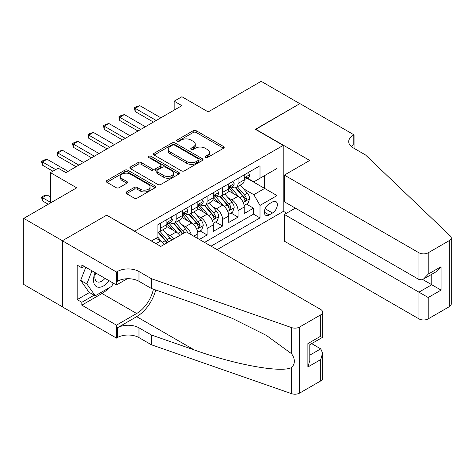 <?xml version="1.0" encoding="UTF-8"?>
<svg xmlns="http://www.w3.org/2000/svg" width="475" height="475" viewBox="0 0 475 475"><rect width="100%" height="100%" fill="white"/><g stroke="black" fill="none" stroke-linecap="round" stroke-linejoin="round"><path stroke-width="0.71" d="M205.301 157.569A1.502 0.867 0 0 0 207.427 157.569L223.559 148.253A2.149 1.241 0 0 0 224.188 147.375A2.149 1.241 0 0 0 223.559 146.502L196.228 130.726A2.149 1.241 0 0 0 193.194 130.726L177.062 140.036A1.502 0.867 0 0 0 176.623 140.648A1.502 0.867 0 0 0 177.062 141.265A1.502 0.867 0 0 0 179.188 141.265L181.272 140.06A6.87 3.966 0 0 1 190.992 140.06L193.266 141.372A6.87 3.966 0 0 1 195.278 144.18A6.87 3.966 0 0 1 193.266 146.983L191.182 148.188A1.502 0.867 0 0 0 190.742 148.8A1.502 0.867 0 0 0 191.182 149.417A1.502 0.867 0 0 0 193.307 149.417L195.391 148.212A6.87 3.966 0 0 1 205.111 148.212L207.385 149.524A6.87 3.966 0 0 1 209.398 152.333A6.87 3.966 0 0 1 207.385 155.135L205.301 156.34A1.502 0.867 0 0 0 204.862 156.952A1.502 0.867 0 0 0 205.301 157.569L205.301 156.34M126.546 191.906A2.149 1.241 0 0 0 125.917 192.779A2.149 1.241 0 0 0 126.546 193.658L134.211 198.087A2.149 1.241 0 0 0 137.245 198.087L155.159 187.744A2.149 1.241 0 0 0 155.788 186.865A2.149 1.241 0 0 0 155.159 185.986L127.834 170.21A2.149 1.241 0 0 0 124.8 170.21L106.881 180.553A2.149 1.241 0 0 0 106.252 181.432A2.149 1.241 0 0 0 106.881 182.305L116.143 187.655A2.149 1.241 0 0 0 119.177 187.655L126.849 183.225A2.149 1.241 0 0 0 127.478 182.352A2.149 1.241 0 0 0 126.849 181.474L122.253 178.826A5.742 3.313 0 0 1 120.573 176.48A5.742 3.313 0 0 1 124.117 173.417A5.742 3.313 0 0 1 130.376 174.135L148.366 184.52A5.742 3.313 0 0 1 150.053 186.865A5.742 3.313 0 0 1 146.502 189.929A5.742 3.313 0 0 1 140.244 189.21L137.245 187.477A2.149 1.241 0 0 0 134.211 187.477L126.546 191.906L126.546 193.658M106.887 215.317L134.728 231.123L283.213 145.398L255.372 129.325L299.838 103.651L261.173 81.326L208.192 111.91L181.901 96.728L174.171 101.193L181.901 105.658L65.9 172.633L58.164 168.168L50.433 172.633L50.433 202.991M106.887 215.05L62.415 240.724L23.75 218.399L76.724 187.815L50.433 172.633M181.426 170.822A2.149 1.241 0 0 0 184.46 170.822L202.38 160.479A2.149 1.241 0 0 0 203.009 159.606A2.149 1.241 0 0 0 202.38 158.727L175.049 142.951A2.149 1.241 0 0 0 172.015 142.951L154.096 153.294A2.149 1.241 0 0 0 153.473 154.173A2.149 1.241 0 0 0 154.096 155.046L181.426 170.822M149.459 157.89A1.502 0.867 0 0 1 150.985 158.104L150.985 156.317L178.772 172.36A2.149 1.241 0 0 1 179.396 173.232A2.149 1.241 0 0 1 178.772 174.111L160.853 184.454A2.149 1.241 0 0 1 157.819 184.454L130.488 168.678L130.488 166.921A2.149 1.241 0 0 0 129.859 167.8A2.149 1.241 0 0 0 130.488 168.678M130.488 166.921L138.16 162.498A2.149 1.241 0 0 1 141.194 162.498L152.279 168.898A2.149 1.241 0 0 0 155.313 168.898L160.402 165.959A2.149 1.241 0 0 0 161.031 165.08A2.149 1.241 0 0 0 160.402 164.208L148.859 157.546A1.502 0.867 0 0 1 148.42 156.934A1.502 0.867 0 0 1 149.346 156.132A1.502 0.867 0 0 1 150.985 156.317M62.338 306.761L23.75 284.478L23.75 218.399M199.381 239.43L207.112 234.965L200.076 230.903M197.042 215.49L200.925 217.728A8.752 5.053 60 0 1 207.112 228.445L213.299 224.871L213.299 231.39L222.579 226.035L215.543 221.973M212.509 206.56L216.392 208.798A8.752 5.053 60 0 1 222.579 219.515L228.766 215.941L228.766 222.46L238.046 217.105L238.046 210.585A8.752 5.053 -120 0 0 231.859 199.868L227.976 197.63M231.01 213.043L238.046 217.105M164.332 244.393A8.752 5.053 -120 0 0 160.71 240.944L156.073 238.266M179.799 235.463A8.752 5.053 -120 0 0 176.178 232.014L166.612 226.492M173.612 239.032A8.752 5.053 60 0 0 169.991 235.588L166.107 233.344M197.832 238.533L197.832 233.801A8.752 5.053 -120 0 0 191.645 223.09L182.079 217.562M191.283 234.751A8.752 5.053 60 0 0 185.458 226.658L181.575 224.414M213.299 224.871A8.752 5.053 -120 0 0 207.112 214.16L197.547 208.632M228.766 215.941A8.752 5.053 -120 0 0 222.579 205.23L213.014 199.702M272.537 201.922L269.135 203.888A6.781 3.913 120 0 0 264.706 209.861A6.781 3.913 120 0 0 265.745 215.3A6.781 3.913 120 0 0 269.135 214.961L272.537 212.996A6.781 3.913 120 0 0 276.967 207.023A6.781 3.913 120 0 0 275.928 201.59A6.781 3.913 120 0 0 272.537 201.922M217.093 249.654L283.213 211.476L283.213 145.398M211.06 246.169L260.009 217.906L260.009 205.408L253.822 194.691L243.443 188.7M151.353 240.991L157.926 237.197L157.926 224.693L260.009 165.757L260.009 178.256L277.026 168.435L277.026 195.581L260.009 205.408M169.913 222.68L169.991 222.727A8.752 5.053 60 0 0 174.367 223.161L180.553 219.592A8.752 5.053 -120 0 0 182.364 215.585L182.364 210.585M185.381 213.75L185.458 213.797A8.752 5.053 60 0 0 189.834 214.231L196.021 210.662A8.752 5.053 -120 0 0 197.832 206.655L197.832 201.655M200.848 204.82L200.925 204.868A8.752 5.053 60 0 0 205.301 205.301L211.488 201.732A8.752 5.053 -120 0 0 213.299 197.725L213.299 192.725M216.315 195.896L216.392 195.938A8.752 5.053 60 0 0 220.768 196.371L226.955 192.803A8.752 5.053 -120 0 0 228.766 188.795L228.766 183.795M204.559 242.422L253.513 214.16L253.513 208.175L244.233 213.53L244.233 207.011A8.752 5.053 -120 0 0 238.046 196.3L228.481 190.772M231.776 186.966L231.859 187.007A8.752 5.053 -120 0 0 236.235 187.441A8.752 5.053 -120 0 0 238.046 183.439L238.046 178.44M236.235 187.441L242.422 183.873A8.752 5.053 -120 0 0 244.233 179.865L244.233 174.865M160.71 223.084L160.71 228.089A8.752 5.053 60 0 1 158.899 232.091A8.752 5.053 60 0 1 157.926 232.447M158.899 232.091L165.086 228.523A8.752 5.053 -120 0 0 166.897 224.515L166.897 219.515M176.178 214.154L176.178 219.159A8.752 5.053 60 0 1 174.367 223.161M191.645 205.224L191.645 210.229A8.752 5.053 60 0 1 189.834 214.231M207.112 196.294L207.112 201.299A8.752 5.053 60 0 1 205.301 205.301M222.579 187.37L222.579 192.369A8.752 5.053 60 0 1 220.768 196.371M222.579 219.515L222.579 226.035M207.112 228.445L207.112 234.965M253.822 194.691L264.652 188.438L264.652 175.578L277.026 168.435M246.935 178.214L277.026 195.581M247.243 178.036L253.822 181.83L260.009 178.256M174.171 101.193L174.171 110.123M246.477 204.113L253.513 208.175M253.513 214.16L260.009 217.906M205.901 157.777L207.385 156.922A6.87 3.966 0 0 0 209.398 154.114L209.398 152.333M195.278 144.18L195.278 145.962A6.87 3.966 0 0 1 193.266 148.77L191.781 149.625M223.529 148.271L196.228 132.507A2.149 1.241 0 0 0 193.194 132.507L177.662 141.473M202.35 160.497L175.049 144.738A2.149 1.241 0 0 0 172.015 144.738L154.126 155.064M198.58 160.217A1.502 0.867 0 0 0 199.025 159.606A1.502 0.867 0 0 0 198.58 158.988L174.592 145.142A1.502 0.867 0 0 0 172.467 145.142L170.27 146.413A6.87 3.966 0 0 0 168.257 149.215A6.87 3.966 0 0 0 170.27 152.024L186.663 161.488A6.87 3.966 0 0 0 196.383 161.488L198.58 160.217L198.58 162.005A1.502 0.867 0 0 0 199.025 161.393L199.025 159.606M168.257 149.215L168.257 151.002A6.87 3.966 0 0 0 170.27 153.811L170.27 152.024M198.58 162.005L196.383 163.275A6.87 3.966 0 0 1 186.663 163.275L170.27 153.811M130.518 168.696L138.16 164.285L138.16 162.498M161.031 165.08L161.031 166.868A2.149 1.241 0 0 1 160.402 167.746L155.313 170.679A2.149 1.241 0 0 1 152.279 170.679L141.194 164.285A2.149 1.241 0 0 0 138.16 164.285M150.985 158.104L178.743 174.129M163.78 175.536A5.742 3.313 0 0 0 170.038 176.255A5.742 3.313 0 0 0 173.583 173.191A5.742 3.313 0 0 0 171.902 170.846L165.561 167.188A2.149 1.241 0 0 0 162.527 167.188L157.439 170.121A2.149 1.241 0 0 0 156.809 171A2.149 1.241 0 0 0 157.439 171.879L163.78 175.536L163.78 177.323A5.742 3.313 0 0 0 170.038 178.042A5.742 3.313 0 0 0 173.583 174.978L173.583 173.191M156.809 171L156.809 172.787A2.149 1.241 0 0 0 157.439 173.66L157.439 171.879M163.78 177.323L157.439 173.66M150.053 186.865L150.053 188.652A5.742 3.313 0 0 1 146.502 191.716A5.742 3.313 0 0 1 140.244 190.998L137.245 189.264A2.149 1.241 0 0 0 134.211 189.264L126.57 193.675M120.573 176.48L120.573 178.262A5.742 3.313 0 0 0 122.253 180.607L122.253 178.826M126.819 183.243L122.253 180.607M155.159 185.986L155.159 187.744L127.834 171.998A2.149 1.241 0 0 0 124.8 171.998L106.911 182.323M244.102 205.479L248.098 203.175L249.648 198.71A5.795 3.349 -120 0 0 247.392 193.266L240.32 185.084M238.907 196.864L230.832 187.512M234.312 194.138L229.621 188.712A13.888 8.022 -120 0 0 229.193 188.231M235.446 187.756L242.594 196.033A5.795 3.349 60 0 1 244.661 200.028L245.082 200.711L245.866 200.604L246.519 198.954A5.795 3.349 -120 0 0 244.453 194.964L237.381 186.782M235.867 187.625L243.55 196.513A2.951 1.704 60 0 1 244.292 197.671L246.519 198.954M248.33 172.496L249.648 174.776A5.795 3.349 60 0 1 248.449 177.341L245.51 179.039A5.795 3.349 -120 0 0 246.519 177.703L246.394 177.187M244.429 179.307L244.453 179.307A5.795 3.349 -120 0 0 245.51 179.039M245.771 177.27L246.519 177.703C246.151 176.831 245.533 177.187 244.661 178.772A5.795 3.349 60 0 1 244.233 179.598M156.227 120.484L135.191 108.336L135.191 111.554L134.342 107.849L136.657 106.507L139.828 105.658L160.865 117.806M153.443 122.087L135.191 111.554M139.828 105.658L135.191 108.336L134.342 107.849M95.196 272.686A14.22 8.212 120 0 0 98.533 287.256A14.22 8.212 120 0 0 109.137 280.737M95.677 272.959A9.732 5.623 120 0 0 96.864 281.675A9.732 5.623 120 0 0 98.289 282.114A9.732 5.623 120 0 0 104.999 278.344M113.127 283.041L111.91 286.176L95.214 295.818L89.027 292.25L80.673 280.369L85.767 267.241M95.214 295.818L86.86 283.943L91.954 270.815M80.673 280.369L86.86 283.943M295.355 208.127L284.371 214.468L284.371 241.169L418.932 318.862L418.932 292.161L431.775 284.745L431.775 274.289M284.371 214.468L428.213 297.516L428.213 318.862L449.326 306.672L449.326 240.588A6.561 3.788 0 0 0 451.25 237.91A6.561 3.788 0 0 0 450.306 235.95L365.572 154.998L353.198 147.85A15.313 8.841 180 0 1 348.715 141.603A15.313 8.841 180 0 1 353.198 135.351L354.053 134.858L299.915 103.603L255.603 129.455M255.603 129.188L309.736 160.443L284.371 175.091L418.932 252.777A6.561 3.788 0 0 0 428.213 252.777L449.326 240.588M354.053 134.858L354.053 147.808L353.584 148.075M283.213 211.209L286.615 213.174M284.371 175.091L284.371 201.786L418.932 279.478L418.932 252.777M451.25 237.91L451.25 303.994A6.561 3.788 180 0 1 449.326 306.672M428.213 318.862A6.561 3.788 180 0 1 418.932 318.862M351.268 146.49A15.313 8.841 180 0 1 353.198 145.13L353.198 135.351M422.649 279.478L441.055 290.106L428.213 297.516M428.213 252.777L428.213 274.123L423.575 279.021L418.932 279.478M428.213 274.123L441.055 266.707L436.412 271.605L423.575 279.021M186.152 231.794L320.72 309.48A6.561 3.788 -0 0 1 322.638 312.164A6.561 3.788 -0 0 1 320.72 314.842L299.606 327.032L299.606 393.11A6.561 3.788 180 0 1 291.573 393.674L151.353 344.755L138.979 337.612A15.313 8.841 -0 0 0 117.325 337.612L116.476 338.105L62.338 306.85L62.338 240.766L106.655 215.181L160.787 246.436L186.152 231.794M151.353 344.755L151.353 334.976L194.346 349.98C235.446 364.788 281.354 373.083 291.573 367.543C295.296 363.731 295.296 359.124 291.573 353.727L266.344 335.386L232.406 318.416L194.346 303.454L151.353 288.456L138.979 281.307A15.313 8.841 -0 0 0 117.325 281.307L117.325 271.528L116.476 272.021L62.338 240.766M151.353 288.456L151.353 278.677L138.979 271.528A15.313 8.841 -0 0 0 117.325 271.528M194.346 349.98L136.657 316.671L117.325 327.833A15.313 8.841 -0 0 1 138.979 327.833L151.353 334.976M320.72 380.92L320.72 359.581L322.638 353.115L322.638 378.242A6.561 3.788 180 0 1 320.72 380.92L299.606 393.11M291.573 353.727L291.573 327.596L151.353 278.677M108.834 287.957A24.611 14.208 -60 0 1 102.012 293.497L81.831 305.152L81.831 302.296L94.127 295.195M84.307 266.398L81.831 267.823L77.188 265.145L77.188 299.618L81.831 302.296M81.831 267.823L81.831 264.967L116.476 284.97L116.476 272.021M116.476 338.105L116.476 325.155L136.657 313.5A24.611 14.208 120 0 0 153.413 289.168M81.831 305.152L116.476 325.155M311.659 343.633L320.72 348.864L322.638 353.115M136.657 316.671A28.488 16.447 120 0 0 155.711 289.976M127.276 278.736L116.476 284.97M291.573 327.596A6.561 3.788 -0 0 0 299.606 327.032M77.188 299.618L89.49 292.517M320.72 359.581L307.883 366.991L309.801 360.525L309.801 344.707L322.638 337.292L322.638 312.164M307.883 366.991L307.883 343.597C310.383 345.04 310.383 345.04 307.883 343.597L320.72 336.181C323.22 337.63 323.22 337.63 320.72 336.181L320.72 314.842M228.635 214.409L232.631 212.105L234.181 207.64A5.795 3.349 -120 0 0 231.925 202.196L224.853 194.014M223.44 205.794L215.365 196.442M218.844 203.068L214.154 197.642A13.888 8.022 -120 0 0 213.726 197.161M219.978 196.686L227.127 204.963A5.795 3.349 60 0 1 229.193 208.958L229.615 209.641L230.399 209.534L231.052 207.884A5.795 3.349 -120 0 0 228.986 203.894L221.914 195.712M220.4 196.555L228.083 205.443A2.951 1.704 60 0 1 228.825 206.601L231.052 207.884M213.168 223.339L217.164 221.035L218.714 216.57A5.795 3.349 -120 0 0 216.458 211.126L209.386 202.944M207.973 214.724L199.898 205.372M203.377 211.998L198.687 206.572A13.888 8.022 -120 0 0 198.259 206.091M204.511 205.616L211.66 213.893A5.795 3.349 60 0 1 213.726 217.888L214.148 218.571L214.932 218.464L215.585 216.814A5.795 3.349 -120 0 0 213.518 212.824L206.447 204.642M204.933 205.485L212.616 214.373A2.951 1.704 60 0 1 213.358 215.531L215.585 216.814M197.701 232.269L201.697 229.965L203.247 225.5A5.795 3.349 -120 0 0 200.99 220.056L193.919 211.874M192.506 223.654L184.431 214.302M187.91 220.928L183.219 215.502A13.888 8.022 -120 0 0 182.792 215.021M189.044 214.546L196.193 222.822A5.795 3.349 60 0 1 198.259 226.818L198.681 227.501L199.464 227.394L200.118 225.744A5.795 3.349 -120 0 0 198.051 221.754L190.98 213.572M189.466 214.415L197.149 223.303A2.951 1.704 60 0 1 197.891 224.461L200.118 225.744M187.477 232.554A5.795 3.349 -120 0 0 185.523 228.986L178.452 220.804M177.038 232.584L168.963 223.232M172.443 229.858L167.752 224.432A13.888 8.022 -120 0 0 167.325 223.951M184.068 232.999A5.795 3.349 -120 0 0 182.584 230.684L175.513 222.502M173.998 223.339L181.682 232.233A2.951 1.704 60 0 1 182.424 233.391L182.905 233.67M173.577 223.476L180.726 231.752A5.795 3.349 60 0 1 182.21 234.068M232.863 181.426L234.181 183.706A5.795 3.349 60 0 1 232.982 186.271L230.042 187.969A5.795 3.349 -120 0 0 231.052 186.633L230.927 186.117M228.962 188.237L228.986 188.237A5.795 3.349 -120 0 0 230.042 187.969M230.304 186.2L231.052 186.633C230.684 185.761 230.066 186.117 229.193 187.702A5.795 3.349 60 0 1 228.766 188.527M140.76 129.414L119.724 117.266L119.724 120.484L118.875 116.779L121.19 115.437L124.361 114.588L145.398 126.736M137.976 131.017L119.724 120.484M124.361 114.588L119.724 117.266L118.875 116.779M217.396 190.356L218.714 192.636A5.795 3.349 60 0 1 217.514 195.201L214.575 196.899A5.795 3.349 -120 0 0 215.585 195.563L215.46 195.047M213.495 197.167L213.518 197.167A5.795 3.349 -120 0 0 214.575 196.899M214.837 195.13L215.585 195.563C215.217 194.691 214.599 195.047 213.726 196.632A5.795 3.349 60 0 1 213.299 197.458M125.293 138.344L104.257 126.196L104.257 129.414L103.407 125.709L105.723 124.367L108.894 123.518L129.93 135.66M122.508 139.947L104.257 129.414M108.894 123.518L104.257 126.196L103.407 125.709M201.928 199.286L203.247 201.566A5.795 3.349 60 0 1 202.047 204.131L199.108 205.829A5.795 3.349 -120 0 0 200.118 204.493L199.993 203.977M198.027 206.097L198.051 206.097A5.795 3.349 -120 0 0 199.108 205.829M199.369 204.06L200.118 204.493C199.749 203.621 199.132 203.977 198.259 205.562A5.795 3.349 60 0 1 197.832 206.388M109.826 147.274L88.789 135.126L88.789 138.344L87.94 134.639L90.256 133.297L93.427 132.448L114.463 144.59M107.041 148.877L88.789 138.344M93.427 132.448L88.789 135.126L87.94 134.639M186.461 208.216L187.779 210.496A5.795 3.349 60 0 1 186.58 213.061L183.641 214.753A5.795 3.349 -120 0 0 184.65 213.423L184.526 212.907M182.56 215.027L182.584 215.027A5.795 3.349 -120 0 0 183.641 214.753M183.902 212.99L184.65 213.423C184.282 212.551 183.665 212.907 182.792 214.492A5.795 3.349 60 0 1 182.364 215.317M94.359 156.204L73.322 144.056L73.322 147.274L72.473 143.569L74.789 142.227L77.959 141.378L98.996 153.52M91.574 157.807L73.322 147.274M77.959 141.378L73.322 144.056L72.473 143.569M171.54 240.231A5.795 3.349 -120 0 0 170.056 237.916L162.984 229.734M161.571 241.514L157.872 237.227M156.976 238.788L156.376 238.094M168.601 241.929A5.795 3.349 -120 0 0 167.117 239.614L160.045 231.432M158.531 232.269L166.214 241.163A2.951 1.704 60 0 1 166.957 242.321L167.438 242.6M158.11 232.406L165.258 240.683A5.795 3.349 60 0 1 166.743 242.998M170.994 217.146L172.312 219.426A5.795 3.349 60 0 1 171.113 221.991L168.174 223.683A5.795 3.349 -120 0 0 169.183 222.353L169.058 221.837M167.093 223.957L167.117 223.957A5.795 3.349 -120 0 0 168.174 223.683M168.435 221.92L169.183 222.353C168.815 221.481 168.197 221.837 167.325 223.422A5.795 3.349 60 0 1 166.897 224.248M78.892 165.134L57.855 152.986L57.855 156.204L57.006 152.499L59.322 151.157L62.492 150.308L83.529 162.45M76.107 166.737L57.855 156.204M62.492 150.308L57.855 152.986L57.006 152.499M50.433 196.923L47.031 194.958L42.388 197.636L50.433 202.279M42.388 200.854L41.539 197.143L42.388 197.636L42.388 200.854L48.266 204.244M41.539 197.143L43.854 195.807L47.031 194.958M55.688 169.599L42.388 161.916L42.388 165.134L41.539 161.423L43.854 160.087L47.031 159.238L68.062 171.38M52.903 171.202L42.388 165.134M47.031 159.238L42.388 161.916L41.539 161.423M155.996 243.669L160.71 240.944M169.991 235.588L176.178 232.014M185.458 226.658L191.645 223.09M200.925 217.728L207.112 214.16M216.392 208.798L222.579 205.23M231.859 199.868L238.046 196.3M238.046 183.439L244.233 179.865M160.71 228.089L166.897 224.515M176.178 219.159L182.364 215.585M191.645 210.229L197.832 206.655M207.112 201.299L213.299 197.725M222.579 192.369L228.766 188.795M238.046 210.585L244.233 207.011M193.735 236.17L197.832 233.801M265.121 208.715L272.537 212.996M264.343 212.194L269.135 214.961M207.385 156.922L207.385 155.135M191.182 149.417L191.182 148.188M193.266 148.77L193.266 146.983M177.062 141.265L177.062 140.036M193.194 132.507L193.194 130.726M196.228 132.507L196.228 130.726M223.559 148.253L223.559 146.502M154.096 155.046L154.096 153.294M172.015 144.738L172.015 142.951M175.049 144.738L175.049 142.951M202.38 160.479L202.38 158.727M186.663 163.275L186.663 161.488M196.383 163.275L196.383 161.488M141.194 164.285L141.194 162.498M152.279 170.679L152.279 168.898M155.313 170.679L155.313 168.898M160.402 167.746L160.402 165.959M178.772 174.111L178.772 172.36M134.211 189.264L134.211 187.477M137.245 189.264L137.245 187.477M140.244 190.998L140.244 189.21M126.849 183.225L126.849 181.474M106.881 182.305L106.881 180.553M124.8 171.998L124.8 170.21M127.834 171.998L127.834 170.21M243.218 202.51L249.607 198.817M244.453 194.964L247.392 193.266M239.828 197.63L242.594 196.033M249.607 174.711L244.233 177.81M441.055 266.707L441.055 290.106M138.979 281.307L138.979 271.528M138.979 327.833L138.979 337.612M291.573 393.674L291.573 367.543M117.325 327.833L117.325 337.612M102.012 293.497L136.657 313.5M309.801 355.163L320.72 348.864M227.751 211.44L234.139 207.747M228.986 203.894L231.925 202.196M224.36 206.56L227.127 204.963M212.283 220.37L218.672 216.677M213.518 212.824L216.458 211.126M208.893 215.49L211.66 213.893M196.816 229.3L203.205 225.607M198.051 221.754L200.99 220.056M193.426 224.42L196.193 222.822M182.584 230.684L185.523 228.986M177.959 233.35L180.726 231.752M234.139 183.641L228.766 186.74M218.672 192.571L213.299 195.67M203.205 201.501L197.832 204.6M187.738 210.431L182.364 213.53M167.117 239.614L170.056 237.916M162.492 242.28L165.258 240.683M172.271 219.361L166.897 222.46"/></g></svg>
